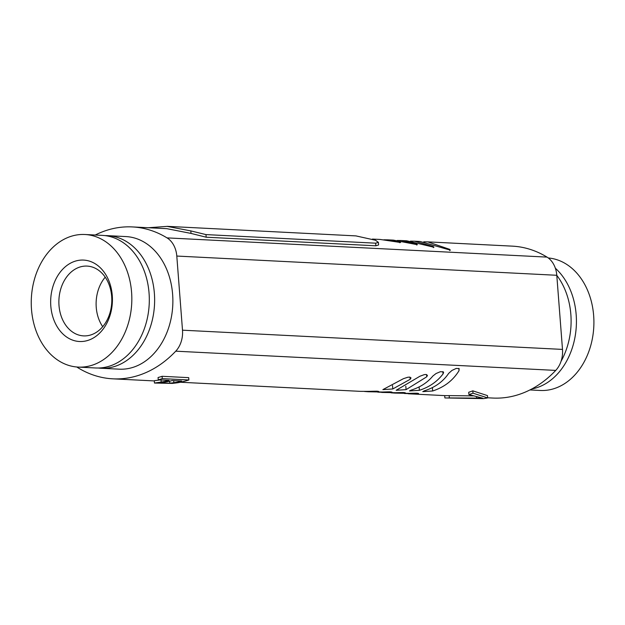 <?xml version="1.0" encoding="UTF-8"?>
<svg xmlns="http://www.w3.org/2000/svg" width="625" height="625" viewBox="0 0 625 625"><rect width="100%" height="100%" fill="white"/><g stroke="black" fill="none" stroke-linecap="round" stroke-linejoin="round"><path stroke-width="0.94" d="M105.031 235.609A66.383 50.25 92.9 0 1 107.695 235.656A66.383 50.25 92.9 0 1 154.523 304.492A66.383 50.25 92.9 0 1 100.984 368.25A66.383 50.25 92.9 0 1 98.328 368.016M84.891 234.5L102.375 235.383A66.383 50.25 92.9 0 1 149.203 304.219A66.383 50.25 92.9 0 1 95.664 367.977L78.188 367.094A66.383 50.25 92.9 0 1 31.25 303.812A66.383 50.25 92.9 0 1 76.477 235.008A66.383 50.25 92.9 0 1 84.891 234.5A66.383 50.25 92.9 0 1 131.727 303.336A66.383 50.25 92.9 0 1 78.188 367.094M78.43 260.398A40.758 30.852 92.9 0 1 109.703 316.445A40.758 30.852 92.9 0 1 56.484 325.547A40.758 30.852 92.9 0 1 78.43 260.398M82.68 266.359A34.938 26.445 92.9 0 1 87.109 266.094A34.938 26.445 92.9 0 1 111.758 302.328A34.938 26.445 92.9 0 1 83.578 335.883A34.938 26.445 92.9 0 1 58.875 302.578A34.938 26.445 92.9 0 1 82.68 266.359M105.211 277.18A34.938 26.445 -87.1 0 0 102.711 326.68M107.695 235.656L125.937 236.578A66.383 50.25 92.9 0 1 172.766 305.414A66.383 50.25 92.9 0 1 119.227 369.172L100.984 368.25M372.438 239.07L380.141 239.453L400.602 242.508L387.828 239.844L393.438 240.133L417.398 244.711L416.531 244.055L401.133 240.516L406.742 240.805L433.961 247.25L433.227 246.516L414.43 241.188L420.039 241.477L450.297 250.141L449.68 249.344L427.727 241.867L512.305 246.141A122.281 92.562 92.9 0 1 547.016 257.109L167.023 237.883A23.289 17.633 92.9 0 1 176.797 256.055L182.5 330.188A23.289 17.633 92.9 0 1 175.742 351.18A122.281 92.562 -87.1 0 1 112.852 378.828A122.281 92.562 -87.1 0 1 78.133 367.859A23.289 17.633 92.9 0 1 76.875 367.008M167.023 237.883A122.281 92.562 -87.1 0 0 132.312 226.922A122.281 92.562 -87.1 0 0 95.242 235.023M556.789 275.328A66.383 50.25 92.9 0 1 561.031 361.336M548.188 377.633A66.383 50.25 92.9 0 1 545.148 380.148M555.352 268.211A66.383 50.25 92.9 0 1 574.82 338.109A66.383 50.25 92.9 0 1 531.773 388.977M548.281 257.969A66.383 50.25 92.9 0 1 593.75 327.586A66.383 50.25 92.9 0 1 540.258 390.469L529.906 389.945M175.742 351.18L555.734 370.406A23.289 17.633 -87.1 0 0 562.492 349.406L556.789 275.281A23.289 17.633 -87.1 0 0 547.016 257.109M555.734 370.406A122.281 92.562 92.9 0 1 492.844 398.055L487.641 397.789M483.461 398.625A124.609 94.328 -87.1 0 0 487.656 397.922L472.992 393.172A124.609 94.328 92.9 0 1 468.898 394.578L482.656 398.148L449.344 397.93A124.609 94.328 92.9 0 1 444.883 397.945L483.461 398.625M468.898 394.578L468.719 392.258A122.281 92.562 -87.1 0 0 472.813 390.836L487.477 395.609L487.656 397.922M472.992 393.172L472.813 390.836M449.344 397.93L449.164 395.609L473.25 395.891M444.883 397.945L444.703 395.609A122.281 92.562 -87.1 0 0 449.164 395.609M188.883 379.969L162.281 378.625L162.102 376.297L188.703 377.648L188.883 379.969A124.609 94.328 -87.1 0 1 177.352 382.805L172.391 383.398L154.469 383.047L154.289 380.727L159.922 379.922M161.781 382.609L161.828 383.242C159.508 382.906 160.328 382.562 164.281 382.227A124.609 94.328 -87.1 0 0 172.195 380.539L181.703 381.023A124.609 94.328 92.9 0 1 173.859 382.703L169.812 383.188L159.859 383.008M171.742 380.664L172.539 380.562M162.281 378.625A124.609 94.328 92.9 0 1 158.25 379.836L158.07 377.523A122.281 92.562 -87.1 0 0 162.102 376.297M158.25 379.836L169.055 380.383A124.609 94.328 92.9 0 1 161.188 382.062L154.469 383.047M148.398 227.734L167.125 226.383L190.82 230.898L205.977 234.594L375.672 243.18L378.398 242.375L375.5 240.242L356.125 235.945M378.398 242.375L378.594 244.961L375.875 245.797L206.18 237.211L191.008 233.414L166.992 228.703M414.43 241.188L410.469 241.133M387.828 239.844L383.867 239.789M401.133 240.516L397.172 240.461M427.727 241.867L423.773 241.805M404.398 393.492L416.188 393.805C419.969 393.211 417.672 393.062 409.305 393.383L394.969 393.102L405.273 392.773M416.133 393.172L416.188 393.805L418.57 393.445M377.797 392.148L389.586 392.461C393.367 391.859 391.07 391.719 382.703 392.031L368.367 391.758L378.672 391.422M389.539 391.82L389.586 392.461L391.969 392.094M376.234 391.148L376.289 391.781C380.07 391.188 377.773 391.047 369.406 391.359L360.68 391.367L180.375 382.242M364.492 391.477L368.367 391.758M402.836 392.5L402.883 393.133C406.664 392.531 404.375 392.391 396 392.703L381.664 392.43M391.094 392.82L394.969 393.102M419.375 390.312C429.305 387.102 437.195 381.641 443.031 373.93L443.602 372.5L443.258 371.852L440.336 371.719L436.031 373.539L432.875 376.008C427.438 382.594 420.18 387.297 411.117 390.125L409.461 390.961L419.375 390.312L419.117 386.922M392.773 388.969L410.164 379.312L411.023 377.914L409.57 377.102L407.773 377.25L403.438 378.672L382.867 389.617L392.773 388.969L392.516 385.578M406.078 389.641L426.75 376.797L427.453 375.375L425.992 374.477L424.234 374.648L419.914 376.25L396.164 390.289L406.078 389.641L405.813 386.25M432.672 390.984C444.281 387.18 453.062 380.414 459.016 370.695L459.117 368.562L456.25 368.422L451.961 370.43L448.656 373.383C443.07 381.656 434.992 387.461 424.414 390.797L422.766 391.633L432.672 390.984L432.414 387.594M476.695 398.188L476.594 396.805M173.859 382.703L173.703 380.617M169.812 383.188L169.656 381.18M161.188 382.062L161.023 379.977M375.672 243.18L375.875 245.797M190.82 230.898L191.008 233.414M205.977 234.594L206.18 237.211M562.492 349.406L182.5 330.188M176.797 256.055L556.789 275.281M459.016 370.695L458.836 368.383M449.773 250.578L449.68 249.344M426.75 376.797L426.578 374.555M416.609 245.008L416.531 244.055M410.164 379.312L410 377.148M399.656 242.727L399.602 241.953M443.031 373.93L442.852 371.641M433.312 247.625L433.227 246.516M356.125 235.906L167.125 226.344M166.992 228.672L132.312 226.922M112.852 378.828L154.312 380.93M408.266 393.773L444.703 395.617"/></g></svg>
